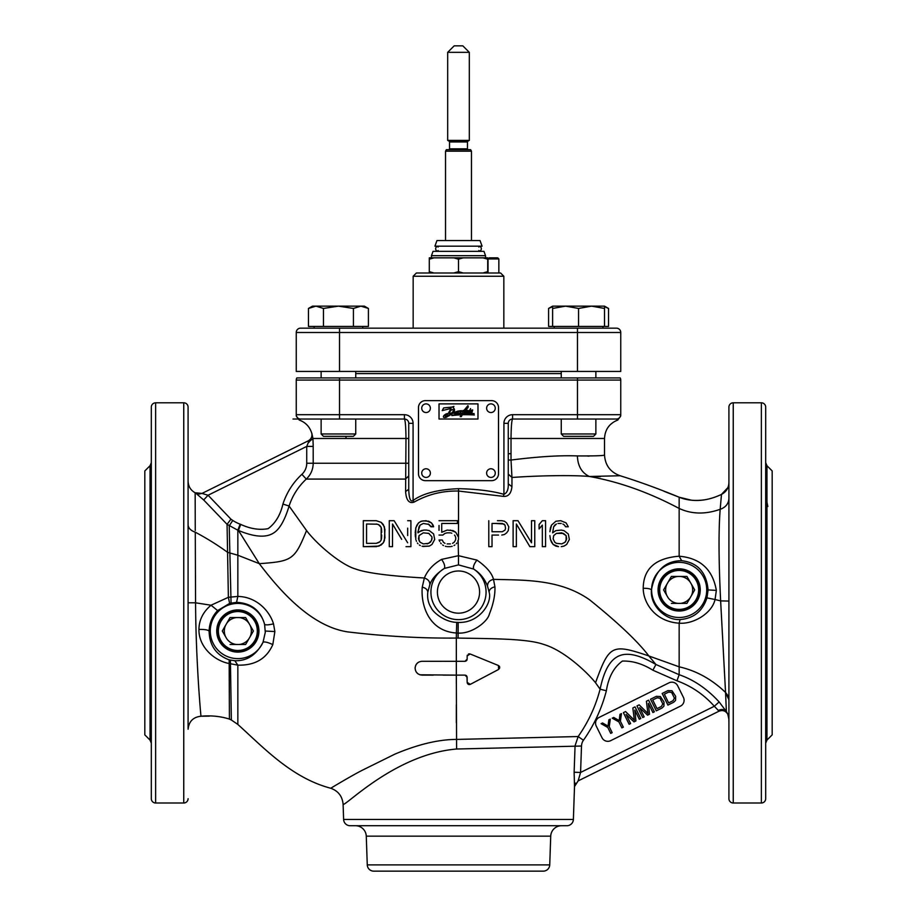<?xml version="1.0" encoding="UTF-8"?>
<svg xmlns="http://www.w3.org/2000/svg" width="917" height="917" viewBox="0 0 917 917"><rect width="100%" height="100%" fill="white"/><g stroke="black" fill="none" stroke-linecap="round" stroke-linejoin="round"><path stroke-width="1.38" d="M651.437 589.918C655.025 570.592 665.089 560.849 681.64 560.7C697.665 562.625 706.48 572.368 708.073 589.918L706.973 597.873C702.571 611.272 693.607 618.494 680.093 619.537C665.708 620.58 649.855 605.633 651.437 589.918C650.508 588.794 647.757 588.256 643.207 588.301C643.31 602.756 654.944 621.646 679.165 623.182L679.153 674.717C693.756 679.738 707.087 688.816 719.134 701.941L714.32 706.262L580.576 772.458L581.504 746.037A10.763 10.763 104.1 0 1 583.441 740.248C594.056 725.152 601.701 708.658 606.366 690.776C608.475 677.204 613.817 667.301 622.379 661.077C632.478 660.756 642.645 663.805 652.893 670.212L676.964 680.792C691.521 686.134 703.969 694.627 714.32 706.262L719.043 711.168L578.111 780.917L580.576 772.458L574.134 772.229L575.062 745.808L578.146 736.546L456.334 739.423C438.475 739.48 418.014 744.375 394.94 754.106L362.673 770.062C353.228 774.762 331.771 787.565 330.773 788.253C291.491 777.914 263.431 747.435 237.847 724.441L237.847 665.146L229.032 663.484C215.449 661.054 198.668 647.803 198.932 629.452C199.069 619.984 203.104 611.914 211.048 605.22L228.379 597.299L237.847 596.428L237.847 530.221L227.061 524.329L203.677 499.971L195.951 493.289L202.049 493.392L195.161 492.796C190.656 490.263 188.306 486.411 188.088 481.242L188.088 481.23M578.111 780.917L574.512 786.499L574.134 772.229M578.134 780.906L574.512 786.499L573.377 819.454A6.488 6.488 0 0 1 566.889 825.724L350.122 825.724A6.488 6.488 0 0 1 343.623 819.454L343.096 804.232C344.207 807.636 394.654 754.244 456.597 749.017L581.504 746.037M332.206 787.382L334.923 785.731M355.464 825.724A10.821 10.821 0 0 1 366.273 836.155L367.27 864.891L549.73 864.891L550.727 836.155L366.273 836.155M561.536 825.724A10.821 10.821 0 0 0 550.727 836.155M549.73 864.891A6.488 6.488 -90 0 1 543.242 871.15L373.758 871.15A6.488 6.488 90 0 1 367.27 864.891M575.578 783.152L574.535 786.041M719.054 711.156L719.043 711.168C722.905 709.781 725.851 710.881 727.88 714.458L728.912 719.387M719.031 711.168L719.031 711.168C722.917 709.781 725.874 710.881 727.903 714.469L726.379 711.5L725.553 692.461L728.912 699.763L728.912 693.55M719.134 701.941L726.379 711.5C724.247 709.322 721.679 708.933 718.676 710.331M677.674 685.778L683.429 697.413A6.488 6.488 0 0 1 680.494 706.101L610.699 740.649A6.488 6.488 0 0 1 601.999 737.715L596.245 726.081A6.488 6.488 0 0 1 599.179 717.381L668.974 682.844A6.488 6.488 0 0 1 677.674 685.778M676.964 680.792L679.153 674.717L655.93 664.493L648.846 655.953C611.822 643.505 609.312 644.754 595.534 682.741L600.096 689.183C608.017 651.781 624.213 645.992 655.93 664.493L652.893 670.212M467.154 659.151L467.154 655.964L467.154 659.151L464.988 661.306L465.813 661.146M466.512 660.687L466.982 659.976M499.742 667.897L498.619 669.433L498.435 665.513L470.134 653.97L467.154 655.964L467.315 655.151M468.461 653.981L469.286 653.81M499.238 666.086L499.696 666.934M469.481 684.598L468.61 684.483M467.853 684.036L467.338 683.303M427.803 592.084L429.775 584.943C431.506 579.257 436.366 573.755 444.344 568.437L458.477 564.895L473.653 569.067C480.072 573.068 484.692 578.787 487.535 586.215L489.116 592.084C492.509 603.248 478.869 623.468 458.213 622.391L456.758 622.345C444.779 622.276 432.767 612.178 431.173 607.684C428.262 603.214 427.139 598.022 427.803 592.084C427.448 589.574 425.603 587.935 422.256 587.167L424.353 577.985C397.428 576.506 368.21 573.744 355.131 568.849C341.777 564.941 318.061 545.684 306.542 530.553C294.598 559.806 292.374 561.353 259.282 563.657C277.599 587.659 309.568 626.231 347.761 631.905C384.383 636.306 420.582 638.358 456.334 638.072L456.334 675.118L464.988 675.118L467.154 677.285L467.154 682.431L466.982 676.448M466.524 675.749L465.813 675.279M419.929 674.797L456.334 675.118L456.597 749.017M606.366 690.776L600.096 689.183C595.66 706.25 588.336 722.034 578.146 736.546L583.441 740.248M458.076 638.083L458.099 633.062L456.391 633.005L456.334 638.072L458.076 638.083C492.314 638.725 527.103 638.553 543.575 644.387C564.104 650.394 586.983 672.127 595.534 682.741M464.988 661.306L422.003 661.295C417.831 661.673 415.539 663.977 415.103 668.195L415.447 670.327M430.05 661.306L441.318 661.317M418.003 662.567L416.444 664.114M416.031 664.733L415.47 665.994M415.172 667.244L415.103 668.195C415.504 672.379 417.808 674.694 422.026 675.118L433.328 675.118M416.433 672.264L417.969 673.8M467.154 682.431L470.329 684.346L498.619 669.433M456.334 675.118L443.198 675.118M273.507 623.847C269.541 610.733 256.313 596.726 237.847 596.428L236.563 602.343C251.292 603.088 260.634 610.447 264.6 624.42C265.781 625.165 268.75 624.981 273.507 623.847L274.871 631.561L272.808 644.605C266.572 658.738 254.915 665.582 237.847 665.146L234.832 660.733L229.158 659.85C216.137 655.047 209.443 645.442 209.099 631.022C209.42 623.01 212.263 616.201 217.627 610.584L229.64 603.397L236.563 602.343M234.832 660.733C247.04 661.111 256.428 654.944 263.03 642.221A27.556 27.556 0 0 1 210.314 629.67A27.556 27.556 0 0 1 264.6 624.42L265.288 632.352L263.03 642.221C264.704 641.545 267.959 642.336 272.808 644.605M237.847 724.441L231.348 719.994L230.408 660.171M733.245 402.792L733.245 803.005L761.362 803.005L761.362 402.792L733.245 402.792A4.321 4.321 0 0 0 728.912 407.125L728.912 798.673M604.521 454.981C604.234 455.703 595.19 456.013 577.389 455.921C560.298 455.233 538.176 456.609 511.021 460.047L511.021 438.486L508.259 438.486L508.259 423.345A4.321 4.321 0 0 1 512.58 419.023A4.321 4.321 0 0 0 508.259 423.345A4.321 4.321 0 0 1 512.58 419.023A4.321 4.321 0 0 0 508.259 423.345L508.259 483.867C508.488 489.483 507.044 492.968 503.926 494.32L503.926 423.345A8.654 8.654 0 0 1 512.58 414.69L620.752 414.69L620.752 415.928L620.752 414.69A4.321 4.321 0 0 1 616.419 419.023L512.58 419.023C511.675 420.284 511.159 426.772 511.021 438.486L604.521 438.486L604.521 454.981C605.174 465.32 610.378 472.244 620.133 475.751C638.713 481.505 658.395 488.658 679.153 497.22C692.564 502.356 706.675 501.416 721.484 494.401L720.177 509.302C718.515 530.313 718.676 560.837 720.636 600.899L728.912 601.059L728.912 652.744M728.912 603.317L728.912 512.546M728.912 501.714L728.912 492.372M727.972 487.523L721.484 494.401C726.161 491.97 728.637 488.062 728.912 482.663L728.912 483.614M728.912 491.386L728.912 498.584C728.534 503.811 725.622 507.388 720.177 509.302C705.368 514.529 691.693 514.242 679.153 508.442L679.153 497.22L679.153 508.442C648.869 492.372 618.918 481.712 589.322 476.473C573.847 475.029 539.081 475.499 511.961 477.482L511.938 486.64C511.193 493.518 508.339 496.762 503.376 496.372L458.534 491.042C442.59 490.698 427.78 494.389 414.129 502.103C409.074 503.8 406.231 500.281 405.601 491.558L405.979 438.486C405.853 426.875 405.337 420.387 404.42 419.023L300.581 419.023A4.321 4.321 0 0 1 296.248 414.69A4.321 4.321 0 0 0 300.581 419.023A4.321 4.321 0 0 1 296.248 414.69L296.248 415.928L299.206 420.032L300.581 419.023A4.321 4.321 0 0 1 296.248 414.69L296.248 380.085A4.321 4.321 0 0 1 296.833 377.919L620.167 377.919A4.321 4.321 0 0 1 620.752 380.085L296.248 380.085A4.321 4.321 0 0 1 296.833 377.919M728.912 528.696L728.912 501.45M728.912 734.357L728.912 713.586M733.245 803.005A4.321 4.321 0 0 1 728.912 798.684M761.362 402.792A4.321 4.321 0 0 1 765.684 407.125L765.684 532.513L765.684 512.167L766.956 509.944L766.956 695.854L765.684 693.642M761.362 803.005A4.321 4.321 0 0 0 765.684 798.684L765.684 407.125M765.684 659.804L765.684 693.252L765.684 659.804M765.684 512.546L765.684 798.684M767.85 506.528L765.684 495.971L765.684 471.441M765.684 734.357L765.684 743.148L765.684 734.357M765.684 709.838L766.956 703.786L766.956 740.088L765.684 743.148M766.291 705.872L765.844 707.878M766.956 695.854L766.956 703.786M766.956 740.088L772.183 734.861L772.183 470.937L766.956 465.721L766.956 509.944M508.259 453.732L511.021 453.64M151.316 471.441L151.316 495.971L150.044 502.012L150.044 509.944L150.044 465.721L144.817 470.937L144.817 734.861L150.044 740.088L150.044 703.786L151.316 709.815M151.156 694.112L150.044 695.854L150.044 703.786M231.348 719.994L229.422 719.088C220.401 716.257 210.921 715.306 200.983 716.234C200.926 716.819 195.86 661.822 195.573 602.813L188.088 602.79L188.088 723.123M188.088 728.144L188.088 407.125A4.321 4.321 180 0 0 183.755 402.792L155.638 402.804A4.321 4.321 0 0 0 151.316 407.125L151.316 798.673M151.316 734.357L151.316 713.804M151.316 673.25L151.316 532.617M150.72 510.975L151.316 512.546M151.316 462.661L150.044 465.721M155.638 402.804L155.638 803.005A4.321 4.321 0 0 1 151.316 798.684M155.638 803.005L183.755 803.005L183.755 402.792M188.088 407.125L188.088 516.065M188.088 602.79L188.088 534.451M188.088 798.684A4.321 4.321 0 0 1 183.755 803.005M188.088 481.505L188.088 482.147M188.088 512.546L188.088 471.441M195.264 530.439L195.161 492.796M209.317 716.131L200.983 716.234C193.2 717.094 188.902 721.415 188.088 729.21L188.088 729.118M198.473 683.876L198.966 691.349M199.619 700.29L199.872 703.522M200.055 705.723L200.193 707.408M217.627 610.584L211.048 605.22L195.573 602.813L195.275 532.204C190.702 530.588 188.306 528.123 188.088 524.799M308.341 442.567L308.433 440.745C311.344 439.014 312.468 436.481 311.791 433.145L312.961 438.486L313.201 446.407L306.737 446.407L306.737 463.245A15.108 15.108 -65.7 0 1 301.888 474.33C293.027 482.606 286.7 492.521 282.929 504.052C280.361 515.045 275.432 523.252 268.119 528.662C259.465 530.267 250.341 528.845 240.724 524.398L240.116 524.169A36.967 36.967 25.1 0 1 232.769 520.443A36.623 36.623 34.3 0 1 230.935 519.16L208.079 495.237L203.677 499.971M202.049 493.392L198.978 494.103M237.847 651.036A20.014 20.014 0 0 0 257.849 631.022A20.014 20.014 0 0 0 237.847 611.009A20.014 20.014 0 0 0 217.833 631.022A20.014 20.014 0 0 0 237.847 651.036M456.334 657.569L456.334 660.962M456.334 672.791L456.334 673.823M456.334 679.486L456.334 683.44M456.334 704.886L456.334 722.619M620.752 380.085L620.752 414.69A4.321 4.321 0 0 1 616.419 419.023L617.794 420.032L620.752 415.928M355.739 371.431L355.739 377.919L561.261 377.919L561.261 371.431M587.808 456.104L589.173 456.093M306.737 463.245L313.201 463.245L313.178 443.943M313.075 440.63L312.754 439.3M503.376 496.372L503.926 494.32C492.039 490.95 476.909 489.07 458.546 488.692C437.718 489.563 422.565 493.506 413.074 500.51C409.349 503.135 408.844 493.208 408.741 489.242L408.741 423.345L408.741 438.486L312.961 438.486L308.41 442.361L306.737 446.407L208.079 495.237L201.969 493.438L308.376 440.768L308.41 442.361L309.109 442.166M308.376 440.768C311.287 439.037 312.41 436.515 311.746 433.191C309.728 426.737 305.544 422.347 299.206 420.032M308.433 440.745L250.433 469.447M600.463 476.622L596.05 476.599M680.093 619.537L679.165 623.182C693.447 624.397 712.016 613.301 715.054 599.523L720.636 600.899L725.553 692.461C711.752 679.245 696.29 670.705 679.153 666.819L648.846 655.953C637.9 641.533 618.138 622.815 589.585 599.798C560.161 579.143 525.441 580.209 493.495 579.361C491.936 573.148 486.423 566.729 476.943 560.104L458.466 555.691L458.133 540.4M679.153 508.442L679.153 556.206C700.301 558.052 712.704 569.446 716.349 590.399L715.054 599.523L706.973 597.873M643.207 588.301C643.413 568.804 655.403 558.098 679.153 556.206L681.64 560.7M504.465 534.508L501.771 535.058L504.465 534.508L506.631 532.846L508.259 530.634L508.797 526.771L506.631 522.908L504.465 521.246L501.977 520.741M501.771 520.696L497.45 520.696M488.784 538.187L488.784 529.476M489.38 546.658L492.028 546.658L492.028 535.058L498.527 535.058M492.028 538.978L492.028 542.841M495.283 535.058L492.039 535.058M516.363 524.008L516.363 546.658L513.119 546.658L513.119 520.696L517.99 520.696L531.516 542.784L531.516 520.696L534.76 520.696L534.76 546.658L529.888 546.658L516.363 524.008L529.888 546.658L534.76 546.658L534.76 520.696L531.516 520.696L531.516 542.784L517.99 520.696L513.119 520.696L513.119 546.658L516.363 546.658L516.363 524.008M545.569 520.696L545.569 546.658L542.325 546.658L545.569 546.658L545.569 520.696L542.325 520.696L539.081 524.558L539.081 528.983L539.081 524.558M542.325 525.109L539.081 528.983L542.325 525.109L542.325 546.658M542.325 539.609L542.325 532.399M554.762 525.109L553.685 526.771L556.39 524.008L554.762 525.109M558.017 523.458L561.261 523.458L558.017 523.458M562.878 524.008L564.505 525.109L562.878 524.008M565.583 526.771L564.505 525.109L565.583 526.771L568.288 526.771L565.583 526.771M550.441 527.871L551.518 525.109L549.902 531.745L550.441 527.871M549.902 535.608L550.441 539.471L549.902 535.608M551.518 542.234L550.441 539.471L553.146 544.446L551.518 542.234M555.851 546.108L553.146 544.446L558.556 546.658L555.851 546.108M561.261 546.658L563.966 546.108L561.261 546.658M566.66 544.446L563.966 546.108L566.66 544.446L569.365 539.471L568.288 533.946L563.966 530.634L561.261 530.083L555.851 530.634L552.607 532.846L553.685 526.771M457.778 541.317L458.5 539.471M456.334 543.712L456.872 542.979M453.995 545.546L454.889 544.996M451.29 546.475L452.184 546.291M450.385 546.658L447.141 546.658L450.385 546.658M446.247 546.475L445.341 546.291M442.636 544.996L443.541 545.546M440.653 542.979L441.192 543.712M439.392 540.766L439.747 541.5M442.281 540.021L443.358 542.234L442.281 540.021L439.025 540.021M443.358 542.234L444.974 543.345L443.358 542.234M447.141 543.896L450.385 543.896M452.551 543.345L454.179 542.234L452.551 543.345M454.179 542.234L455.256 540.583L454.179 542.234M455.256 540.583L455.795 538.921L455.256 540.583M455.795 538.921L455.611 537.27M455.44 536.709L455.795 537.821M454.534 535.058L455.256 536.158M451.829 533.213L451.107 533.029M450.385 532.846L447.141 532.846L450.385 532.846M447.141 532.846L444.974 533.396L447.141 532.846M442.819 535.058L444.974 533.396L442.819 535.058L439.025 535.058L442.819 535.058M439.025 525.487L439.025 530.29M439.025 520.696L457.423 520.696L457.423 523.458L457.423 520.696L439.025 520.696M441.73 523.458L441.73 532.296L447.141 530.083L441.73 532.296L441.73 523.458L457.423 523.458M450.385 530.083L455.795 532.296L458.5 537.259L455.795 532.296L453.09 530.634L447.141 530.083M306.542 530.553L289.084 506.035C292.512 495.581 298.243 486.595 306.289 479.075L405.44 479.075L408.741 475.912L408.741 463.245L313.201 463.245C313.098 469.47 310.794 474.754 306.289 479.075L301.888 474.33M429.775 584.943C430.107 581.71 428.296 579.395 424.353 577.985C427.574 570.282 433.317 564.093 441.593 559.393L458.466 555.691L458.477 564.895M363.315 529.441L363.315 520.696L376.291 520.696L381.163 522.358L383.329 524.558L384.945 529.533L384.406 540.583L383.329 542.784L378.996 546.108L363.315 546.658L363.315 538.164M392.522 546.658L389.278 546.658L389.278 520.696L394.138 520.696L389.278 520.696L389.278 546.658L392.522 546.658L392.522 524.008L401.68 539.356M398.735 528.203L403.274 535.608M407.664 528.146L407.664 535.551M407.664 520.696L410.908 520.696L407.664 520.696M410.908 529.499L410.908 538.21M410.908 546.658L406.036 546.658L410.908 546.658L410.908 520.696M397.141 531.757L392.522 524.02M392.522 531.711L392.522 539.299M422.084 546.291L429.294 546.108L431.999 544.446L434.704 539.471L433.626 533.946L429.294 530.634L426.588 530.083L429.294 530.634L433.626 533.946L434.704 539.471L431.999 544.446L429.294 546.108L422.989 546.475M419.378 544.996L420.284 545.546M417.395 542.979L417.934 543.712M416.135 540.4L416.501 541.317M415.412 536.904L415.229 534.324M415.229 533.029L415.412 530.45M415.596 529.166L416.135 526.954M416.49 526.037L417.395 524.375M417.934 523.641L419.378 522.358M420.284 521.796L422.084 521.062M422.989 520.879L428.755 521.246L431.46 522.908L433.626 526.771L430.554 526.22M430.199 525.67L429.294 524.742M428.755 524.375L423.345 523.458L420.101 525.109L417.934 531.745L417.934 532.846L419.012 532.112M420.101 531.379L423.883 530.083L421.178 530.634L417.934 532.846L419.023 526.771L420.101 525.109L423.345 523.458M476.943 560.104C473.963 564.001 472.863 566.981 473.653 569.067A27.556 27.556 0 0 1 457.847 619.64A27.556 27.556 0 0 1 444.344 568.437C445.284 566.408 444.367 563.393 441.593 559.393M487.535 586.215C487.489 582.639 489.472 580.346 493.495 579.361L494.928 586.811C495.226 594.915 493.38 603.994 489.38 614.035C487.569 622.116 471.178 634.128 458.099 633.062L458.213 622.391M422.256 587.167C420.72 603.695 427.849 631.137 456.391 633.005L456.758 622.345M240.724 524.398L238.431 530.439L259.282 563.657L237.847 555.221L227.599 552.343C217.558 545.019 206.784 538.302 195.275 532.204M240.116 524.169L237.847 530.221L238.431 530.439C254.009 536.961 265.586 537.901 273.174 533.247C279.387 529.659 284.694 520.592 289.084 506.035L282.929 504.052M408.741 484.451L408.741 480.004M414.129 502.103L413.074 500.51L413.074 423.345L408.741 423.345A4.321 4.321 0 0 0 404.42 419.023L331.53 419.023M296.248 415.928L296.248 414.69L339.519 414.69L339.519 377.919M508.259 477.081L508.259 474.078L511.961 477.482L511.021 460.047L508.259 460.047L508.259 475.648M620.133 475.751L589.322 476.473C581.745 472.805 577.767 465.951 577.389 455.921M679.153 609.931A20.014 20.014 0 0 0 699.167 589.918A20.014 20.014 0 0 0 679.153 569.915A20.014 20.014 0 0 0 659.151 589.918A20.014 20.014 0 0 0 679.153 609.931M508.259 483.867L511.938 486.64M408.741 489.242L405.601 491.558M376.291 520.696L363.315 520.696L363.315 546.658L376.291 546.658L381.163 544.996L383.329 542.784L384.945 537.821L384.406 526.771L381.163 522.358L376.291 520.696M376.291 524.008L378.457 524.558L381.163 527.321L381.163 540.021L380.085 541.683L376.291 543.345L366.559 543.345L366.559 524.008L377.013 524.192M366.559 524.008L366.559 536.995M376.291 543.345L378.996 542.417M379.535 542.05L380.44 541.133M380.796 540.583L381.346 539.299M381.518 538.554L381.701 535.081M381.701 532.318L381.518 528.8M381.346 528.054L380.796 526.771M380.44 526.22L379.535 525.292M378.996 524.925L377.735 524.375M407.664 542.784L394.138 520.696M428.216 524.008L430.921 526.771L433.626 526.771L433.076 525.109L431.46 522.908L426.05 520.696L421.178 521.246L418.484 522.908L415.779 527.871L415.779 539.471M426.588 530.083L423.883 530.083M431.815 539.471L431.999 537.27L431.46 540.583L428.755 543.345L423.345 543.896L420.101 542.234L418.484 538.921L419.023 535.608L423.345 532.846L428.755 533.396L431.815 536.709M429.294 533.763L428.216 533.213M428.755 533.396L423.345 532.846L419.023 535.608L419.023 540.583L420.101 542.234L423.345 543.896M427.127 543.896L430.382 542.234L431.643 540.033M431.999 538.921L431.999 537.27M488.784 520.696L488.784 546.658M498.882 531.745L502.31 531.745L505.015 530.083L502.31 531.745L492.028 531.745L492.028 523.458L502.31 523.458L505.015 525.109L505.554 528.433L505.015 525.109L503.926 524.008L495.455 523.458M505.015 530.083L505.554 528.433L505.015 530.083M492.028 528.983L492.028 531.745L495.455 531.745M492.028 523.458L492.028 526.22M568.288 526.771L566.121 522.908L560.711 520.696L555.851 521.246L551.518 525.109M565.044 542.234L566.66 538.921L566.121 535.608L566.121 540.583L565.044 542.234L561.8 543.896L556.39 543.345L554.762 542.234L553.146 538.921L553.685 535.608L556.39 533.396L563.416 533.396L566.121 535.608L561.8 532.846L556.39 533.396L553.685 535.608M724.98 681.996L724.946 681.4M724.419 671.829L724.35 670.476M151.156 707.89L150.709 705.872M608.842 719.845L610.298 719.123L609.243 726.734L612.178 732.672L610.722 733.394L607.788 727.456L601.093 723.685L602.538 722.963L608.017 726.104L608.842 719.845M619.995 714.32L621.451 713.609L620.385 721.221L623.331 727.158L621.875 727.88L618.929 721.931L612.235 718.16L613.691 717.438L619.17 720.59L619.995 714.32M639.321 719.237L634.793 710.079L635.928 720.922L633.991 721.885L626.059 714.4L630.598 723.559L629.142 724.281L623.388 712.647L625.566 711.569L634.346 720.166L632.833 707.97L635.023 706.892L640.777 718.527L639.321 719.237M652.893 712.52L648.365 703.362L649.5 714.205L647.562 715.168L639.642 707.683L644.17 716.842L642.714 717.564L636.96 705.93L639.138 704.852L647.918 713.449L646.405 701.253L648.594 700.175L654.348 711.81L652.893 712.52M650.531 699.212L656.343 696.335L660.355 696.507L664.023 702.09L663.919 706.147L662.108 707.97L656.285 710.847L650.531 699.212M657.076 697.814L652.721 699.98L657.008 708.635L661.363 706.48L662.819 703.912L659.999 698.227L657.076 697.814M662.166 693.458L667.977 690.581L671.989 690.753L675.657 696.324L675.554 700.382L673.731 702.204L667.92 705.093L662.166 693.458M668.711 692.06L664.355 694.215L668.642 702.881L672.998 700.726L674.442 698.158L671.634 692.461L668.711 692.06M296.248 332.493L296.248 371.431L620.752 371.431L620.752 332.493L296.248 332.493A4.321 4.321 0 0 1 300.581 328.16A4.321 4.321 0 0 0 296.248 332.493A4.321 4.321 0 0 1 300.581 328.16L616.419 328.16A4.321 4.321 0 0 1 620.752 332.493A4.321 4.321 0 0 0 616.419 328.16M413.166 276.246L416.41 273.002L500.59 273.002L503.834 276.246L413.166 276.246L413.166 328.16M487.706 273.002L487.706 257.849L483.018 257.849L487.706 259.213M487.706 271.638L483.018 273.002M463.188 273.002L458.5 271.638L458.5 259.213L463.188 257.849L483.018 257.849M458.5 271.638L453.812 273.002M433.982 273.002L429.294 271.638L429.294 259.213L433.982 257.849L429.294 257.849L429.294 259.213M463.188 257.849L433.982 257.849M453.812 257.849L458.5 259.213M429.294 271.638L429.294 273.002M431.46 255.694L433.03 251.361L483.97 251.361L485.54 255.694L431.46 255.694L431.46 257.849M434.922 246.169L482.078 246.169L480.027 240.552L436.973 240.552L434.922 246.169M437.65 246.249A2.591 2.591 0 0 0 437.65 251.292M478.731 246.169A2.591 2.591 0 0 1 481.322 248.771A2.591 2.591 0 0 1 478.731 251.361M445.524 240.552L445.524 151.19L471.476 151.19L471.476 240.552M445.524 151.19L446.384 149.689L470.616 149.689L471.476 151.19M448.654 149.689A0.86 0.86 90 0 0 449.525 148.818L467.475 148.818A0.86 0.86 -90 0 0 468.346 149.689M467.475 148.818L467.475 141.952L449.525 141.952L449.525 148.818M467.475 141.952A0.86 0.86 -90 0 1 467.911 141.195L469.321 140.381L469.321 52.338L447.679 52.338L454.179 45.85L462.821 45.85L469.321 52.338M449.525 141.952A0.86 0.86 90 0 0 449.089 141.195L467.911 141.195M449.089 141.195L447.679 140.381L469.321 140.381M447.679 140.381L447.679 52.338M552.607 306.668L548.584 308.456L548.584 326.429L608.544 326.429L608.544 308.456L604.521 306.668M606.057 307.218L608.544 308.456L604.521 306.14L604.521 326.429M338.442 436.332L353.4 436.332L355.739 433.982L321.133 433.982L323.472 436.332L338.442 436.332M353.423 326.429L368.416 326.429L368.416 308.456L360.92 306.14L353.423 308.456L353.423 326.429L308.456 326.429L308.456 308.456L315.952 306.14L312.479 306.14L308.456 308.456M353.423 308.456L338.442 306.14L323.449 308.456L323.449 326.429M323.449 308.456L315.952 306.14L364.393 306.14L368.416 308.456L365.929 307.218M362.479 306.244L364.129 306.587M563.6 436.332L593.528 436.332L595.867 433.982L561.261 433.982L563.6 436.332M561.261 433.982L561.261 419.023M595.867 371.431L595.867 377.919M595.867 419.023L595.867 433.982M554.235 328.16L554.235 326.429M602.893 328.16L602.893 326.429M604.521 308.456L591.545 306.14L578.558 308.456L578.558 326.429M578.558 308.456L565.583 306.14L552.607 308.456L552.607 326.429M552.607 308.456L552.607 306.14L548.584 308.456M604.521 306.14L552.607 306.14M488.027 258.938L498.848 258.938L497.759 257.849L489.116 257.849L488.027 258.938L488.027 273.002M498.848 258.938L498.848 273.002M498.516 473.757A6.923 6.923 0 0 1 491.604 480.668L425.396 480.668A6.923 6.923 0 0 1 418.484 473.757L418.484 407.549A6.923 6.923 0 0 1 425.396 400.637L491.604 400.637A6.923 6.923 0 0 1 498.516 407.549L498.516 473.757M439.025 419.023L439.025 403.881L477.975 403.881L477.975 419.023L439.025 419.023M451.84 407.091L443.668 407.927L442.2 410.621L451.084 408.397L448.184 413.567C444.734 413.338 440.378 418.633 446.281 417.304L452.987 413.12L456.001 413.647L458.408 412.925L457.847 413.876L458.775 413.819L460.689 412.249C460.151 413.854 460.781 414.003 462.558 412.661L461.709 414.117A236.173 236.173 0 0 0 452.035 415.16L451.84 415.561A198.061 198.061 0 0 1 461.308 414.771L460.185 416.627L461.331 416.616L462.328 414.736A153.414 153.414 0 0 1 474.33 414.965L473.298 414.255L474.123 413.59A128.689 128.689 0 0 0 462.798 413.98L464.564 410.873L465.527 410.759C464.025 412.982 464.438 413.601 466.776 412.65L469.985 410.346A3.359 3.359 0 0 1 469.962 410.873C467.727 411.893 467.521 412.639 469.344 413.12L470.421 411.057A12.15 12.15 0 0 0 472.61 410.22A2.682 2.682 0 0 1 472.599 410.724C470.501 411.641 470.238 412.444 471.808 413.108L472.633 409.865A9.399 9.399 0 0 1 470.467 410.644A2.522 2.522 0 0 1 470.501 409.945L470.547 408.558L469.985 409.956L468.06 411.011L467.269 410.174L467.372 411.252L465.595 411.974L467.062 410.174L464.999 410.094C467.899 408.34 468.862 406.861 467.888 405.646L463.979 410.449L463.005 410.472L462.627 411.148L463.589 411.091L460.082 411.733L460.712 410.724L459.658 410.782L457.033 413.292L458.5 410.931L453.376 412.627C454.958 410.724 454.878 409.039 453.124 407.584L453.915 406.414L451.84 407.091M460.082 411.733L461.492 410.621M449.17 413.269L449.17 413.269C450.373 410.587 451.714 409.326 453.193 409.521C451.714 409.326 450.373 410.575 449.17 413.269C452.07 413.395 453.411 412.146 453.193 409.521M452.012 413.292L452.012 413.292C449.708 416.02 447.336 416.903 444.894 415.94L445.742 415.172C447.209 414.335 447.817 414.495 447.542 415.63L452.012 413.292L447.542 415.63L447.393 414.874M472.152 411.32L471.487 412.352L472.152 411.32M469.676 411.641L468.667 411.985L469.676 411.641M467.876 406.369L465.538 409.28L467.876 406.369M454.981 412.925L456.643 412.352L454.981 412.925M495.272 408.203A4.321 4.321 0 0 0 490.95 403.881A4.321 4.321 0 0 0 486.618 408.203A4.321 4.321 0 0 0 490.95 412.535A4.321 4.321 0 0 0 495.272 408.203M430.382 408.203A4.321 4.321 0 0 0 426.05 403.881A4.321 4.321 0 0 0 421.728 408.203A4.321 4.321 0 0 0 426.05 412.535A4.321 4.321 0 0 0 430.382 408.203M430.382 473.103A4.321 4.321 0 0 0 426.05 468.77A4.321 4.321 0 0 0 421.728 473.103A4.321 4.321 0 0 0 426.05 477.425A4.321 4.321 0 0 0 430.382 473.103M495.272 473.103A4.321 4.321 0 0 0 490.95 468.77A4.321 4.321 0 0 0 486.618 473.103A4.321 4.321 0 0 0 490.95 477.425A4.321 4.321 0 0 0 495.272 473.103M237.847 650.497A19.475 19.475 0 0 1 218.372 631.022A19.475 19.475 0 0 1 237.847 611.559A19.475 19.475 0 0 1 257.31 631.022A19.475 19.475 0 0 1 237.847 650.497M230.064 644.491L245.618 644.491L248.931 638.771A13.526 13.526 0 0 1 239.005 644.491L245.618 644.491L248.931 638.771L253.401 631.022L250.089 625.302A13.526 13.526 0 0 1 250.089 636.753L253.401 631.022L245.618 617.554L230.064 617.554L226.763 623.273A13.526 13.526 0 0 1 236.678 617.554L230.064 617.554L222.292 631.022L225.593 636.753A13.526 13.526 0 0 1 225.593 625.302L222.292 631.022L226.763 638.771A13.526 13.526 0 0 0 236.678 644.491L230.064 644.491M239.005 617.554A13.526 13.526 0 0 1 248.931 623.273L245.618 617.554L239.005 617.554M679.153 609.392A19.475 19.475 0 0 1 659.69 589.918A19.475 19.475 0 0 1 679.153 570.454A19.475 19.475 0 0 1 698.628 589.918A19.475 19.475 0 0 1 679.153 609.392M671.382 603.386L686.936 603.386L690.237 597.666A13.526 13.526 0 0 1 680.322 603.386L686.936 603.386L691.407 595.649L694.708 589.918L691.407 584.198A13.526 13.526 0 0 1 691.407 595.649L694.708 589.918L686.936 576.449L671.382 576.449L668.069 582.18A13.526 13.526 0 0 1 677.995 576.449L671.382 576.449L663.599 589.918L666.911 595.649A13.526 13.526 0 0 1 666.911 584.198L663.599 589.918L668.069 597.666A13.526 13.526 0 0 0 677.995 603.386L671.382 603.386M680.322 576.449A13.526 13.526 0 0 1 690.237 582.18L686.936 576.449L680.322 576.449M343.634 819.454L573.377 819.454M343.096 804.232C342.362 796.3 338.258 790.981 330.773 788.253M265.322 631.022L274.871 631.561M725.553 692.461L728.018 695.785M728.912 699.728L728.912 692.839M458.5 538.749L458.5 538.004M150.044 695.854L150.044 509.944M229.64 603.397L228.379 597.299L227.061 524.329L230.935 519.16M231.061 603.031L229.216 525.854L232.769 520.443M229.158 659.85L229.422 718.802M209.099 631.022C207.792 629.841 204.411 629.314 198.932 629.452M216.744 631.022A21.091 21.091 0 0 1 237.847 609.931A21.091 21.091 0 0 1 258.938 631.022A21.091 21.091 0 0 1 237.847 652.113A21.091 21.091 0 0 1 216.744 631.022M577.481 419.023L577.481 377.919M728.912 482.686L728.912 482.686C729.153 487.042 726.677 490.95 721.484 494.401M726.585 505.072L727.903 502.963M727.938 502.894L728.694 500.659M458.5 537.259L458.546 488.692M489.116 592.084C489.277 589.505 491.214 587.751 494.928 586.811M437.409 592.084A21.091 21.091 0 0 1 458.5 570.993A21.091 21.091 0 0 1 479.591 592.084A21.091 21.091 0 0 1 458.5 613.175A21.091 21.091 0 0 1 437.409 592.084M413.074 423.345A8.654 8.654 0 0 0 404.42 414.69L339.519 414.69L339.519 419.023M404.42 414.69L404.42 419.023M512.58 414.69L512.58 419.023M508.259 423.345L503.926 423.345M708.073 589.918L716.349 590.399M706.72 589.918A27.556 27.556 0 0 1 678.488 617.473A27.556 27.556 0 0 1 651.632 588.576A27.556 27.556 0 0 1 679.829 562.373A27.556 27.556 0 0 1 706.72 589.918M658.062 589.918A21.091 21.091 0 0 1 679.153 568.827A21.091 21.091 0 0 1 700.256 589.918A21.091 21.091 0 0 1 679.153 611.02A21.091 21.091 0 0 1 658.062 589.918M339.519 328.16L339.519 371.431M577.481 371.431L577.481 328.16M561.261 373.586L355.739 373.586M728.843 720.854L728.912 719.524L728.843 720.854M728.912 708.119L728.912 707.397M766.956 465.721L765.684 462.661M188.088 512.397L188.088 516.924M188.088 513.084L188.088 513.898M188.088 677.674L188.088 713.804M188.088 719.1L188.088 722.539M200.983 716.234L209.363 716.131M322.864 419.023L293.004 419.023M604.521 438.486C605.002 429.5 609.427 423.345 617.794 420.032M691.578 500.223L679.153 497.22L663.954 491.271M695.315 500.464L699.407 500.395M702.663 500.097L705.735 499.616M728.912 484.44L728.912 487.259M728.912 601.059L728.912 595.076M728.912 535.964L728.912 533.545M728.912 511.514L728.912 501.37M728.912 662.326L728.912 646.141M728.912 644.995L728.912 620.075M705.712 499.627C695.923 501.232 687.074 500.43 679.153 497.22L664.057 491.317M408.741 484.21L408.741 479.935M728.912 686.627L728.912 658.842M150.044 740.088L151.316 743.148M503.834 328.16L503.834 276.246M346.007 438.486L346.007 436.332M485.54 255.694L485.54 257.849M478.834 250.501L479.706 251.361M438.166 250.501L437.294 251.361M438.166 247.04L437.294 246.169M478.834 247.04L479.706 246.169M321.133 371.431L321.133 377.919M321.133 419.023L321.133 433.982M362.765 328.16L362.765 326.429M314.107 328.16L314.107 326.429M355.739 419.023L355.739 433.982"/></g></svg>
